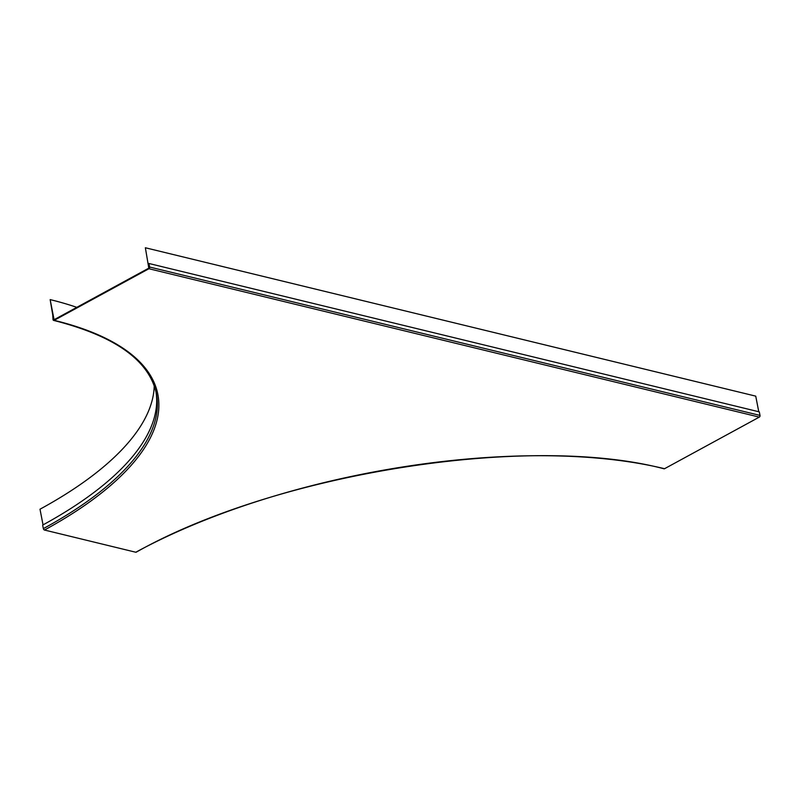 <?xml version="1.0" encoding="UTF-8"?>
<svg xmlns="http://www.w3.org/2000/svg" width="800" height="800" viewBox="0 0 800 800"><rect width="100%" height="100%" fill="white"/><g stroke="black" fill="none" stroke-linecap="round" stroke-linejoin="round"><path stroke-width="1.2" d="M53.96 319.14L50.16 299.61L53.49 319.39A379.26 144.62 -11 0 1 54.32 319.59A379.25 144.62 -11 0 0 53.49 319.39L53.96 319.14A379.91 144.87 -11 0 1 54.79 319.34M154.22 385.7A379.26 144.62 -11 0 1 40 509.21L43.04 524.87M50.16 299.61A379.91 144.87 -11 0 1 76.81 307.35M155.99 391.76A378.6 144.37 -11 0 1 42.66 525.08L43.35 528.63A1.3 0.77 61.4 0 0 44.47 530.03L135.8 552.24A1.3 0.77 -118.6 0 0 136.19 552.2C276.16 473.14 529.47 433.14 664.02 468.79A1.3 0.93 -76.3 0 0 664.55 468.71L759.31 417.11A1.3 0.93 103.7 0 0 760 415.42L149.63 267.04A1.3 0.93 103.7 0 1 148.93 268.73L759.31 417.11M760 415.42L759.31 411.87L148.94 263.49L148.7 267.54L145.36 247.76L148.82 268.13L54.07 319.73L52.8 315.84L53.03 319.65A1.3 0.93 -76.3 0 0 54.18 320.33L148.93 268.73M148.94 263.49L149.63 267.04M145.36 247.76L755.74 396.14L758.77 411.74M53.64 320.41C114.9 335.94 149.14 360.31 156.36 393.52A378.6 144.37 -11 0 1 43.35 528.63M54.18 320.33A379.9 144.87 -11 0 1 44.47 530.03M664.55 468.71A379.9 144.87 169 0 0 135.8 552.24"/></g></svg>
